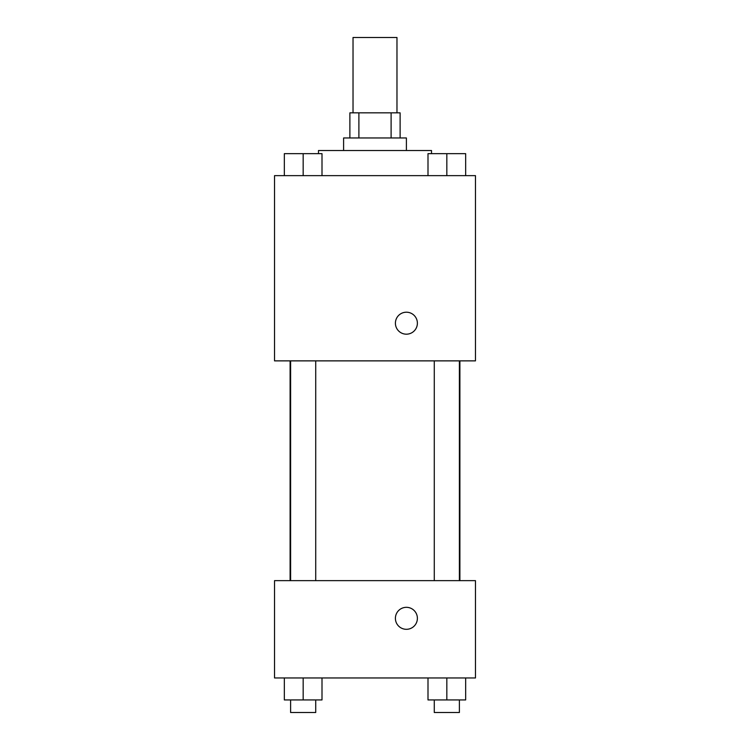 <?xml version="1.0" encoding="UTF-8"?>
<svg xmlns="http://www.w3.org/2000/svg" width="750" height="750" viewBox="0 0 750 750"><rect width="100%" height="100%" fill="white"/><g stroke="black" fill="none" stroke-linecap="round" stroke-linejoin="round"><path stroke-width="1.12" d="M396.975 112.847L396.975 37.5L353.025 37.5L353.025 112.847M358.894 137.963L358.894 112.847L349.884 112.847L349.884 137.963M358.894 112.847L400.116 112.847L400.116 137.963M391.106 137.963L391.106 112.847M343.603 150.525L343.603 137.963L406.397 137.963L406.397 150.525M431.512 153.666L431.512 150.525L318.488 150.525L318.488 153.666M274.537 175.641L475.463 175.641L475.463 360.872L274.537 360.872L274.537 175.641M395.409 323.194A10.988 10.988 0 0 1 411.891 313.678A10.988 10.988 0 0 1 411.891 332.709A10.988 10.988 0 0 1 395.409 323.194M274.537 580.641L475.463 580.641L475.463 677.962L274.537 677.962L274.537 580.641M406.397 629.306A10.988 10.988 0 0 1 396.881 612.816A10.988 10.988 0 0 1 415.912 612.816A10.988 10.988 0 0 1 406.397 629.306M427.997 677.962L427.997 699.938L465.666 699.938L465.666 677.962L465.666 699.938M446.831 699.938L446.831 677.962M459.394 699.938L459.394 712.5L434.278 712.5L434.278 699.938M284.334 677.962L284.334 699.938L322.003 699.938L322.003 677.962L322.003 699.938M303.169 699.938L303.169 677.962M315.722 699.938L315.722 712.5L290.606 712.5L290.606 699.938M427.997 175.641L427.997 153.666L465.666 153.666L465.666 175.641L465.666 153.666M446.831 175.641L446.831 153.666M459.394 153.666L434.278 153.666M284.334 175.641L284.334 153.666L322.003 153.666L322.003 175.641L322.003 153.666M303.169 175.641L303.169 153.666M315.722 153.666L290.606 153.666M459.891 580.641L459.891 360.872M290.109 580.641L290.109 360.872M434.278 360.872L434.278 580.641M459.394 360.872L459.394 580.641M315.722 580.641L315.722 360.872M290.606 580.641L290.606 360.872"/></g></svg>
